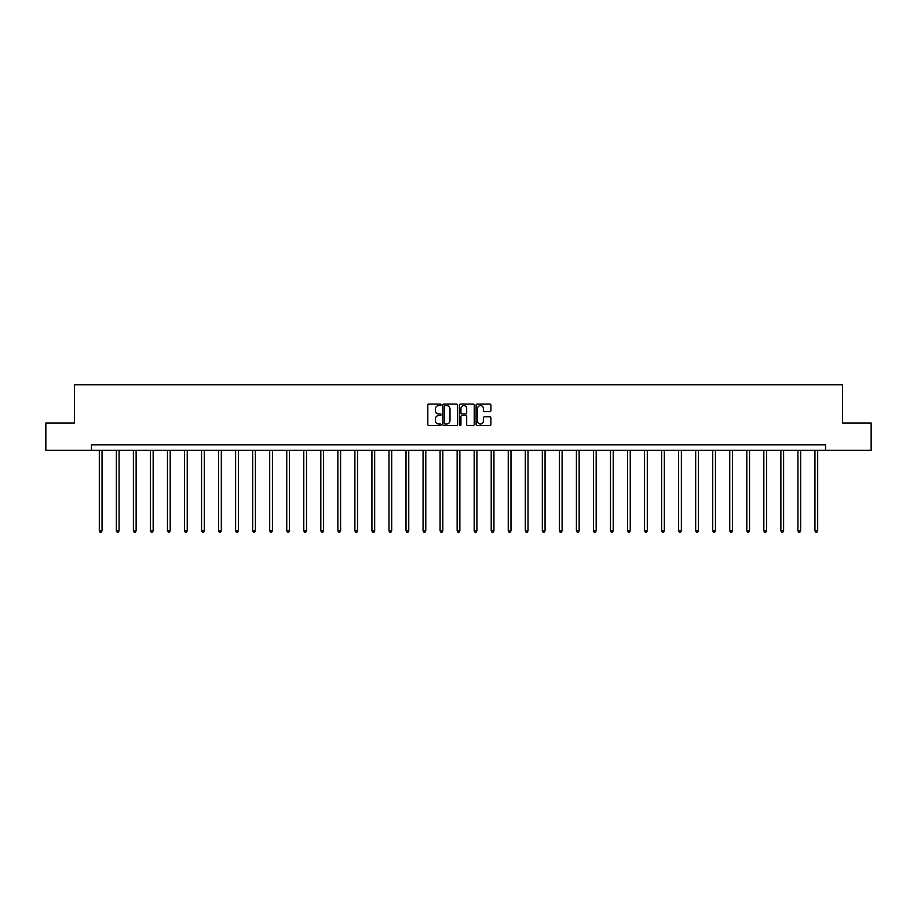 <?xml version="1.0" encoding="UTF-8"?>
<svg xmlns="http://www.w3.org/2000/svg" width="917" height="917" viewBox="0 0 917 917"><rect width="100%" height="100%" fill="white"/><g stroke="black" fill="none" stroke-linecap="round" stroke-linejoin="round"><path stroke-width="1.38" d="M441.02 404.833A0.745 0.745 0 0 0 440.275 404.076L428.881 404.076A1.077 1.077 0 0 0 427.815 405.154L427.815 424.445A1.077 1.077 0 0 0 428.881 425.522L440.275 425.522A0.745 0.745 0 0 0 441.02 424.766A0.745 0.745 0 0 0 440.275 424.021L438.796 424.021A3.427 3.427 0 0 1 435.369 420.594L435.369 418.977A3.427 3.427 0 0 1 438.796 415.55L440.275 415.55A0.745 0.745 0 0 0 441.02 414.805A0.745 0.745 0 0 0 440.275 414.048L438.796 414.048A3.427 3.427 0 0 1 435.369 410.621L435.369 409.005A3.427 3.427 0 0 1 438.796 405.578L440.275 405.578A0.745 0.745 0 0 0 441.02 404.833M489.827 411.641A1.077 1.077 0 0 0 490.904 410.564L490.904 405.154A1.077 1.077 0 0 0 489.827 404.076L477.184 404.076A1.077 1.077 0 0 0 476.106 405.154L476.106 424.445A1.077 1.077 0 0 0 477.184 425.522L489.827 425.522A1.077 1.077 0 0 0 490.904 424.445L490.904 417.911A1.077 1.077 0 0 0 489.827 416.834L484.417 416.834A1.077 1.077 0 0 0 483.351 417.911L483.351 421.155A2.866 2.866 0 0 1 480.474 424.021A2.866 2.866 0 0 1 477.608 421.155L477.608 408.443A2.866 2.866 0 0 1 480.474 405.578A2.866 2.866 0 0 1 483.351 408.443L483.351 410.564A1.077 1.077 0 0 0 484.417 411.641L489.827 411.641M91.448 450.293L45.85 450.293L45.85 422.989L74.415 422.989L74.415 384.762L842.585 384.762L842.585 422.989L871.15 422.989L871.15 450.293L825.552 450.293L825.552 444.837L91.448 444.837L91.448 450.293L825.552 450.293M457.56 405.154A1.077 1.077 0 0 0 456.494 404.076L443.839 404.076A1.077 1.077 0 0 0 442.762 405.154L442.762 424.445A1.077 1.077 0 0 0 443.839 425.522L456.494 425.522A1.077 1.077 0 0 0 457.56 424.445L457.56 405.154M460.506 404.076L473.161 404.076A1.077 1.077 0 0 1 474.238 405.154L474.238 424.445A1.077 1.077 0 0 1 473.161 425.522L467.75 425.522A1.077 1.077 0 0 1 466.673 424.445L466.673 416.627A1.077 1.077 0 0 0 465.607 415.55L462.008 415.55A1.077 1.077 0 0 0 460.942 416.627L460.942 424.766A0.745 0.745 0 0 1 460.185 425.522A0.745 0.745 0 0 1 459.44 424.766L459.44 405.154A1.077 1.077 0 0 1 460.506 404.076M445.02 405.578A0.745 0.745 0 0 0 444.264 406.334L444.264 423.264A0.745 0.745 0 0 0 445.02 424.021L446.568 424.021A3.427 3.427 0 0 0 450.006 420.594L450.006 409.005A3.427 3.427 0 0 0 446.568 405.578L445.02 405.578M466.673 408.501A2.866 2.866 0 0 0 463.807 405.635A2.866 2.866 0 0 0 460.942 408.501L460.942 412.982A1.077 1.077 0 0 0 462.008 414.048L465.607 414.048A1.077 1.077 0 0 0 466.673 412.982L466.673 408.501M99.311 450.293L99.311 530.817L102.051 530.817L102.051 450.293M102.051 530.817L101.225 532.238L100.136 532.238L99.311 530.817M116.356 450.293L116.356 530.817L119.084 530.817L119.084 450.293M119.084 530.817L118.27 532.238L117.17 532.238L116.356 530.817M133.389 450.293L133.389 530.817L136.129 530.817L136.129 450.293M136.129 530.817L135.303 532.238L134.214 532.238L133.389 530.817M150.434 450.293L150.434 530.817L153.162 530.817L153.162 450.293M153.162 530.817L152.348 532.238L151.248 532.238L150.434 530.817M167.467 450.293L167.467 530.817L170.207 530.817L170.207 450.293M170.207 530.817L169.381 532.238L168.292 532.238L167.467 530.817M184.512 450.293L184.512 530.817L187.24 530.817L187.24 450.293M187.24 530.817L186.426 532.238L185.326 532.238L184.512 530.817M201.545 450.293L201.545 530.817L204.285 530.817L204.285 450.293M204.285 530.817L203.459 532.238L202.37 532.238L201.545 530.817M218.59 450.293L218.59 530.817L221.318 530.817L221.318 450.293M221.318 530.817L220.504 532.238L219.404 532.238L218.59 530.817M235.623 450.293L235.623 530.817L238.363 530.817L238.363 450.293M238.363 530.817L237.537 532.238L236.448 532.238L235.623 530.817M252.668 450.293L252.668 530.817L255.396 530.817L255.396 450.293M255.396 530.817L254.582 532.238L253.482 532.238L252.668 530.817M269.701 450.293L269.701 530.817L272.441 530.817L272.441 450.293M272.441 530.817L271.615 532.238L270.526 532.238L269.701 530.817M286.746 450.293L286.746 530.817L289.474 530.817L289.474 450.293M289.474 530.817L288.66 532.238L287.56 532.238L286.746 530.817M303.779 450.293L303.779 530.817L306.519 530.817L306.519 450.293M306.519 530.817L305.693 532.238L304.604 532.238L303.779 530.817M320.824 450.293L320.824 530.817L323.552 530.817L323.552 450.293M323.552 530.817L322.738 532.238L321.638 532.238L320.824 530.817M337.857 450.293L337.857 530.817L340.597 530.817L340.597 450.293M340.597 530.817L339.771 532.238L338.682 532.238L337.857 530.817M354.902 450.293L354.902 530.817L357.63 530.817L357.63 450.293M357.63 530.817L356.816 532.238L355.716 532.238L354.902 530.817M371.935 450.293L371.935 530.817L374.675 530.817L374.675 450.293M374.675 530.817L373.849 532.238L372.76 532.238L371.935 530.817M388.98 450.293L388.98 530.817L391.708 530.817L391.708 450.293M391.708 530.817L390.894 532.238L389.794 532.238L388.98 530.817M406.013 450.293L406.013 530.817L408.753 530.817L408.753 450.293M408.753 530.817L407.927 532.238L406.839 532.238L406.013 530.817M423.058 450.293L423.058 530.817L425.786 530.817L425.786 450.293M425.786 530.817L424.972 532.238L423.872 532.238L423.058 530.817M440.091 450.293L440.091 530.817L442.831 530.817L442.831 450.293M442.831 530.817L442.005 532.238L440.917 532.238L440.091 530.817M457.136 450.293L457.136 530.817L459.864 530.817L459.864 450.293M459.864 530.817L459.05 532.238L457.95 532.238L457.136 530.817M474.169 450.293L474.169 530.817L476.909 530.817L476.909 450.293M476.909 530.817L476.083 532.238L474.995 532.238L474.169 530.817M491.214 450.293L491.214 530.817L493.942 530.817L493.942 450.293M493.942 530.817L493.128 532.238L492.028 532.238L491.214 530.817M508.247 450.293L508.247 530.817L510.987 530.817L510.987 450.293M510.987 530.817L510.161 532.238L509.073 532.238L508.247 530.817M525.292 450.293L525.292 530.817L528.02 530.817L528.02 450.293M528.02 530.817L527.206 532.238L526.106 532.238L525.292 530.817M542.325 450.293L542.325 530.817L545.065 530.817L545.065 450.293M545.065 530.817L544.24 532.238L543.151 532.238L542.325 530.817M559.37 450.293L559.37 530.817L562.098 530.817L562.098 450.293M562.098 530.817L561.284 532.238L560.184 532.238L559.37 530.817M576.403 450.293L576.403 530.817L579.143 530.817L579.143 450.293M579.143 530.817L578.318 532.238L577.229 532.238L576.403 530.817M593.448 450.293L593.448 530.817L596.176 530.817L596.176 450.293M596.176 530.817L595.362 532.238L594.262 532.238L593.448 530.817M610.481 450.293L610.481 530.817L613.221 530.817L613.221 450.293M613.221 530.817L612.396 532.238L611.307 532.238L610.481 530.817M627.526 450.293L627.526 530.817L630.254 530.817L630.254 450.293M630.254 530.817L629.44 532.238L628.34 532.238L627.526 530.817M644.559 450.293L644.559 530.817L647.299 530.817L647.299 450.293M647.299 530.817L646.474 532.238L645.385 532.238L644.559 530.817M661.604 450.293L661.604 530.817L664.332 530.817L664.332 450.293M664.332 530.817L663.518 532.238L662.418 532.238L661.604 530.817M678.637 450.293L678.637 530.817L681.377 530.817L681.377 450.293M681.377 530.817L680.552 532.238L679.463 532.238L678.637 530.817M695.682 450.293L695.682 530.817L698.41 530.817L698.41 450.293M698.41 530.817L697.596 532.238L696.496 532.238L695.682 530.817M712.715 450.293L712.715 530.817L715.455 530.817L715.455 450.293M715.455 530.817L714.63 532.238L713.541 532.238L712.715 530.817M729.76 450.293L729.76 530.817L732.488 530.817L732.488 450.293M732.488 530.817L731.674 532.238L730.574 532.238L729.76 530.817M746.793 450.293L746.793 530.817L749.533 530.817L749.533 450.293M749.533 530.817L748.708 532.238L747.619 532.238L746.793 530.817M763.838 450.293L763.838 530.817L766.566 530.817L766.566 450.293M766.566 530.817L765.752 532.238L764.652 532.238L763.838 530.817M780.871 450.293L780.871 530.817L783.611 530.817L783.611 450.293M783.611 530.817L782.786 532.238L781.697 532.238L780.871 530.817M797.916 450.293L797.916 530.817L800.644 530.817L800.644 450.293M800.644 530.817L799.83 532.238L798.73 532.238L797.916 530.817M814.949 450.293L814.949 530.817L817.689 530.817L817.689 450.293M817.689 530.817L816.864 532.238L815.775 532.238L814.949 530.817"/></g></svg>
